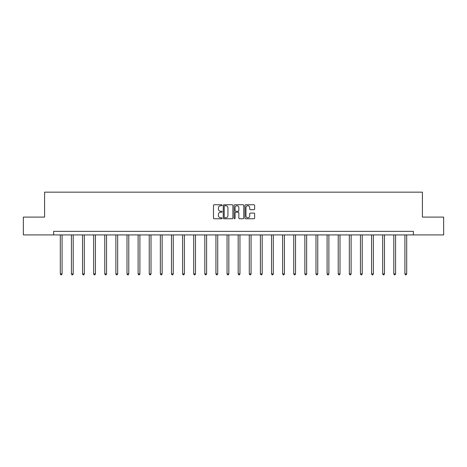 <?xml version="1.0" encoding="UTF-8"?>
<svg xmlns="http://www.w3.org/2000/svg" width="467" height="467" viewBox="0 0 467 467"><rect width="100%" height="100%" fill="white"/><g stroke="black" fill="none" stroke-linecap="round" stroke-linejoin="round"><path stroke-width="0.7" d="M222.099 205.252A0.49 0.49 0 0 0 221.609 204.762L214.178 204.762A0.701 0.701 0 0 0 213.477 205.462L213.477 218.054A0.701 0.701 0 0 0 214.178 218.754L221.609 218.754A0.49 0.49 0 0 0 222.099 218.264A0.49 0.49 0 0 0 221.609 217.774L220.646 217.774A2.236 2.236 0 0 1 218.41 215.538L218.41 214.487A2.236 2.236 0 0 1 220.646 212.246L221.609 212.246A0.49 0.49 0 0 0 222.099 211.755A0.49 0.49 0 0 0 221.609 211.271L220.646 211.271A2.236 2.236 0 0 1 218.41 209.029L218.41 207.978A2.236 2.236 0 0 1 220.646 205.743L221.609 205.743A0.49 0.49 0 0 0 222.099 205.252M253.943 209.695A0.701 0.701 0 0 0 254.643 208.994L254.643 205.462A0.701 0.701 0 0 0 253.943 204.762L245.689 204.762A0.701 0.701 0 0 0 244.988 205.462L244.988 218.054A0.701 0.701 0 0 0 245.689 218.754L253.943 218.754A0.701 0.701 0 0 0 254.643 218.054L254.643 213.787A0.701 0.701 0 0 0 253.943 213.086L250.411 213.086A0.701 0.701 0 0 0 249.711 213.787L249.711 215.9A1.874 1.874 0 0 1 247.837 217.774A1.874 1.874 0 0 1 245.969 215.9L245.969 207.617A1.874 1.874 0 0 1 247.837 205.743A1.874 1.874 0 0 1 249.711 207.617L249.711 208.994A0.701 0.701 0 0 0 250.411 209.695L253.943 209.695M53.635 234.919L23.35 234.919L23.35 217.102L44.587 217.102L44.587 192.159L422.413 192.159L422.413 217.102L443.65 217.102L443.65 234.919L413.365 234.919L413.365 231.358L53.635 231.358L53.635 234.919L413.365 234.919M232.887 205.462A0.701 0.701 0 0 0 232.187 204.762L223.932 204.762A0.701 0.701 0 0 0 223.238 205.462L223.238 218.054A0.701 0.701 0 0 0 223.932 218.754L232.187 218.754A0.701 0.701 0 0 0 232.887 218.054L232.887 205.462M234.813 204.762L243.068 204.762A0.701 0.701 0 0 1 243.762 205.462L243.762 218.054A0.701 0.701 0 0 1 243.068 218.754L239.53 218.754A0.701 0.701 0 0 1 238.835 218.054L238.835 212.946A0.701 0.701 0 0 0 238.135 212.246L235.788 212.246A0.701 0.701 0 0 0 235.094 212.946L235.094 218.264A0.49 0.49 0 0 1 234.603 218.754A0.49 0.49 0 0 1 234.113 218.264L234.113 205.462A0.701 0.701 0 0 1 234.813 204.762M224.703 205.743A0.49 0.49 0 0 0 224.213 206.233L224.213 217.283A0.49 0.49 0 0 0 224.703 217.774L225.719 217.774A2.236 2.236 0 0 0 227.954 215.538L227.954 207.978A2.236 2.236 0 0 0 225.719 205.743L224.703 205.743M238.835 207.652A1.874 1.874 0 0 0 236.962 205.778A1.874 1.874 0 0 0 235.094 207.652L235.094 210.57A0.701 0.701 0 0 0 235.788 211.271L238.135 211.271A0.701 0.701 0 0 0 238.835 210.57L238.835 207.652M60.301 234.919L60.301 273.913L62.082 273.913L62.082 234.919M62.082 273.913L61.545 274.841L60.833 274.841L60.301 273.913M71.416 234.919L71.416 273.913L73.196 273.913L73.196 234.919M73.196 273.913L72.665 274.841L71.953 274.841L71.416 273.913M82.531 234.919L82.531 273.913L84.317 273.913L84.317 234.919M84.317 273.913L83.78 274.841L83.068 274.841L82.531 273.913M93.651 234.919L93.651 273.913L95.431 273.913L95.431 234.919M95.431 273.913L94.894 274.841L94.182 274.841L93.651 273.913M104.766 234.919L104.766 273.913L106.546 273.913L106.546 234.919M106.546 273.913L106.015 274.841L105.303 274.841L104.766 273.913M115.88 234.919L115.88 273.913L117.666 273.913L117.666 234.919M117.666 273.913L117.129 274.841L116.417 274.841L115.88 273.913M127.001 234.919L127.001 273.913L128.781 273.913L128.781 234.919M128.781 273.913L128.244 274.841L127.532 274.841L127.001 273.913M138.115 234.919L138.115 273.913L139.896 273.913L139.896 234.919M139.896 273.913L139.364 274.841L138.652 274.841L138.115 273.913M149.236 234.919L149.236 273.913L151.016 273.913L151.016 234.919M151.016 273.913L150.479 274.841L149.767 274.841L149.236 273.913M160.35 234.919L160.35 273.913L162.131 273.913L162.131 234.919M162.131 273.913L161.6 274.841L160.887 274.841L160.35 273.913M171.465 234.919L171.465 273.913L173.251 273.913L173.251 234.919M173.251 273.913L172.714 274.841L172.002 274.841L171.465 273.913M182.585 234.919L182.585 273.913L184.366 273.913L184.366 234.919M184.366 273.913L183.829 274.841L183.117 274.841L182.585 273.913M193.7 234.919L193.7 273.913L195.48 273.913L195.48 234.919M195.48 273.913L194.949 274.841L194.237 274.841L193.7 273.913M204.815 234.919L204.815 273.913L206.601 273.913L206.601 234.919M206.601 273.913L206.064 274.841L205.352 274.841L204.815 273.913M215.935 234.919L215.935 273.913L217.715 273.913L217.715 234.919M217.715 273.913L217.178 274.841L216.466 274.841L215.935 273.913M227.05 234.919L227.05 273.913L228.83 273.913L228.83 234.919M228.83 273.913L228.299 274.841L227.587 274.841L227.05 273.913M238.17 234.919L238.17 273.913L239.95 273.913L239.95 234.919M239.95 273.913L239.413 274.841L238.701 274.841L238.17 273.913M249.285 234.919L249.285 273.913L251.065 273.913L251.065 234.919M251.065 273.913L250.534 274.841L249.822 274.841L249.285 273.913M260.399 234.919L260.399 273.913L262.185 273.913L262.185 234.919M262.185 273.913L261.648 274.841L260.936 274.841L260.399 273.913M271.52 234.919L271.52 273.913L273.3 273.913L273.3 234.919M273.3 273.913L272.763 274.841L272.051 274.841L271.52 273.913M282.634 234.919L282.634 273.913L284.415 273.913L284.415 234.919M284.415 273.913L283.883 274.841L283.171 274.841L282.634 273.913M293.749 234.919L293.749 273.913L295.535 273.913L295.535 234.919M295.535 273.913L294.998 274.841L294.286 274.841L293.749 273.913M304.869 234.919L304.869 273.913L306.65 273.913L306.65 234.919M306.65 273.913L306.113 274.841L305.4 274.841L304.869 273.913M315.984 234.919L315.984 273.913L317.764 273.913L317.764 234.919M317.764 273.913L317.233 274.841L316.521 274.841L315.984 273.913M327.104 234.919L327.104 273.913L328.885 273.913L328.885 234.919M328.885 273.913L328.348 274.841L327.636 274.841L327.104 273.913M338.219 234.919L338.219 273.913L339.999 273.913L339.999 234.919M339.999 273.913L339.468 274.841L338.756 274.841L338.219 273.913M349.334 234.919L349.334 273.913L351.12 273.913L351.12 234.919M351.12 273.913L350.583 274.841L349.871 274.841L349.334 273.913M360.454 234.919L360.454 273.913L362.234 273.913L362.234 234.919M362.234 273.913L361.697 274.841L360.985 274.841L360.454 273.913M371.569 234.919L371.569 273.913L373.349 273.913L373.349 234.919M373.349 273.913L372.818 274.841L372.106 274.841L371.569 273.913M382.683 234.919L382.683 273.913L384.469 273.913L384.469 234.919M384.469 273.913L383.932 274.841L383.22 274.841L382.683 273.913M393.804 234.919L393.804 273.913L395.584 273.913L395.584 234.919M395.584 273.913L395.047 274.841L394.335 274.841L393.804 273.913M404.918 234.919L404.918 273.913L406.699 273.913L406.699 234.919M406.699 273.913L406.167 274.841L405.455 274.841L404.918 273.913"/></g></svg>
